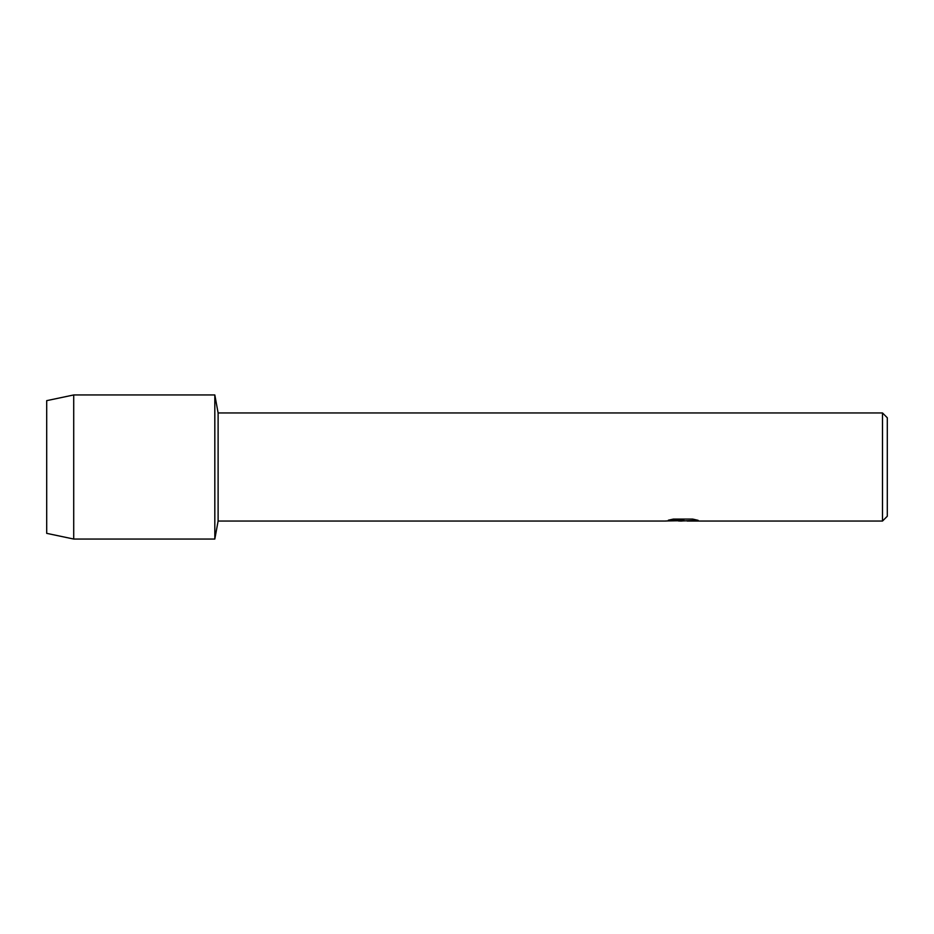 <?xml version="1.0" encoding="UTF-8"?>
<svg xmlns="http://www.w3.org/2000/svg" width="934" height="934" viewBox="0 0 934 934"><rect width="100%" height="100%" fill="white"/><g stroke="black" fill="none" stroke-linecap="round" stroke-linejoin="round"><path stroke-width="1.4" d="M668.581 520.145L683.898 520.203L665.405 521.044L218.112 521.044L214.82 539.046L73.716 539.046L46.7 533.349L46.7 400.651L73.716 394.954L214.82 394.954L218.112 412.956L882.502 412.956L887.3 417.767L887.3 516.233L882.502 521.044L687.109 521.044L697.85 520.261M218.112 521.044L218.112 412.956M214.82 539.046L214.82 394.954L214.82 539.046M682.544 520.974L678.399 520.974M681.948 521.044L679.648 521.044M882.502 521.044L882.502 412.956M683.898 520.203L668.347 520.203L673.414 519.071L692.596 519.071L698.165 520.343L681.89 520.974M665.638 520.974L682.707 520.682M73.716 539.046L73.716 394.954M46.7 533.349L46.7 400.651"/></g></svg>
